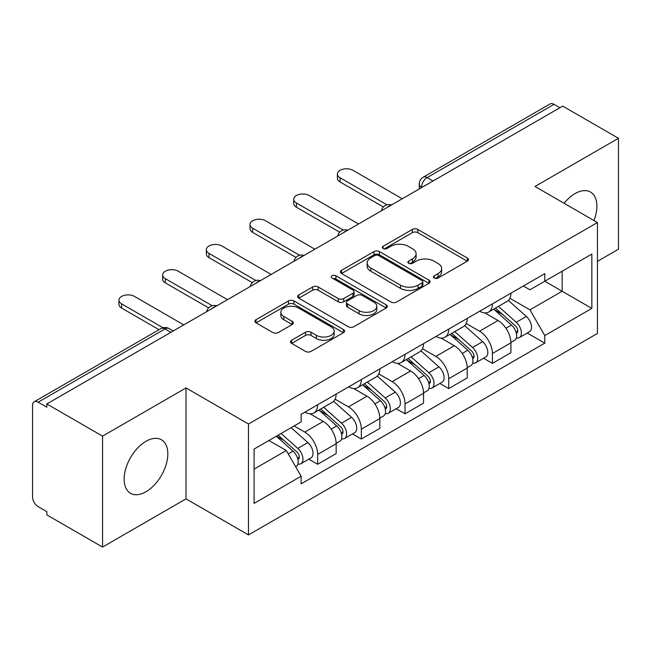 <?xml version="1.0" encoding="UTF-8"?>
<svg xmlns="http://www.w3.org/2000/svg" width="651" height="651" viewBox="0 0 651 651"><rect width="100%" height="100%" fill="white"/><g stroke="black" fill="none" stroke-linecap="round" stroke-linejoin="round"><path stroke-width="0.98" d="M434.241 278.042A2.718 1.571 0 0 0 438.09 278.042L467.304 261.181A3.89 2.246 0 0 0 468.443 259.594A3.89 2.246 0 0 0 467.304 258.008L417.82 229.437A3.89 2.246 0 0 0 412.319 229.437L383.113 246.298A2.718 1.571 0 0 0 382.316 247.413A2.718 1.571 0 0 0 383.113 248.519A2.718 1.571 0 0 0 386.963 248.519L390.738 246.338A12.442 7.185 0 0 1 408.332 246.338L412.457 248.723A12.442 7.185 0 0 1 416.103 253.8A12.442 7.185 0 0 1 412.457 258.878L408.682 261.059A2.718 1.571 0 0 0 407.884 262.174A2.718 1.571 0 0 0 408.682 263.281A2.718 1.571 0 0 0 412.531 263.281L416.306 261.1A12.442 7.185 0 0 1 433.9 261.1L438.025 263.484A12.442 7.185 0 0 1 441.671 268.562A12.442 7.185 0 0 1 438.025 273.64L434.241 275.821A2.718 1.571 0 0 0 433.444 276.927A2.718 1.571 0 0 0 434.241 278.042L434.241 275.821M145.979 491.757A30.89 17.837 120 0 0 166.16 464.537A30.89 17.837 120 0 0 161.424 439.775A30.89 17.837 120 0 0 145.979 441.305A30.89 17.837 120 0 0 125.798 468.533A30.89 17.837 120 0 0 130.534 493.287A30.89 17.837 120 0 0 145.979 491.757M593.956 220.518A30.89 17.837 120 0 0 590.49 192.061A30.89 17.837 120 0 0 575.036 193.591A30.89 17.837 120 0 0 564.108 203.291M291.64 340.221A3.89 2.246 0 0 0 290.501 341.808A3.89 2.246 0 0 0 291.64 343.394L305.522 351.41A3.89 2.246 0 0 0 311.015 351.41L343.459 332.677A3.89 2.246 0 0 0 344.599 331.09A3.89 2.246 0 0 0 343.459 329.504L293.975 300.933A3.89 2.246 0 0 0 288.474 300.933L256.038 319.665A3.89 2.246 0 0 0 254.899 321.252A3.89 2.246 0 0 0 256.038 322.839L272.81 332.523A3.89 2.246 0 0 0 278.303 332.523L292.185 324.507A3.89 2.246 0 0 0 293.324 322.92A3.89 2.246 0 0 0 292.185 321.334L283.869 316.532A10.4 6.005 0 0 1 280.825 312.285A10.4 6.005 0 0 1 287.246 306.735A10.4 6.005 0 0 1 298.581 308.037L331.156 326.851A10.4 6.005 0 0 1 334.199 331.09A10.4 6.005 0 0 1 327.779 336.64A10.4 6.005 0 0 1 316.451 335.338L311.015 332.205A3.89 2.246 0 0 0 305.522 332.205L291.64 340.221L291.64 343.394M248.479 424.004L186.023 387.947L102.565 436.129L46.831 403.954L562.716 106.113L618.45 138.289L534.992 186.479L597.447 222.536L248.479 424.004L248.479 534.927L597.447 333.458L597.447 222.536M391.015 302.048A3.89 2.246 0 0 0 396.516 302.048L428.952 283.323A3.89 2.246 0 0 0 430.091 281.728A3.89 2.246 0 0 0 428.952 280.142L379.468 251.579A3.89 2.246 0 0 0 373.975 251.579L341.531 270.303A3.89 2.246 0 0 0 340.392 271.89A3.89 2.246 0 0 0 341.531 273.477L391.015 302.048M333.133 278.628A2.718 1.571 0 0 1 335.9 279.01L335.9 275.78L386.206 304.823A3.89 2.246 0 0 1 387.345 306.409A3.89 2.246 0 0 1 386.206 307.996L353.77 326.729A3.89 2.246 0 0 1 348.269 326.729L298.785 298.158L298.785 294.984A3.89 2.246 0 0 0 297.645 296.571A3.89 2.246 0 0 0 298.785 298.158M298.785 294.984L312.667 286.969A3.89 2.246 0 0 1 318.168 286.969L338.235 298.557A3.89 2.246 0 0 0 343.736 298.557L352.94 293.243A3.89 2.246 0 0 0 354.079 291.648A3.89 2.246 0 0 0 352.94 290.061L332.051 278.001A2.718 1.571 0 0 1 331.253 276.895A2.718 1.571 0 0 1 332.93 275.438A2.718 1.571 0 0 1 335.9 275.78M102.565 436.129L102.565 547.06L46.831 514.884L46.831 511.645L38.149 506.633A7.918 4.573 -120 0 1 32.55 496.933L32.55 405.41A7.918 4.573 -120 0 1 34.194 401.781L161.057 328.535A7.918 4.573 60 0 1 165.02 328.926L38.149 402.18A7.918 4.573 -120 0 0 34.194 401.781M597.447 261.344L618.45 249.219L618.45 138.289M102.565 547.06L186.023 498.869L248.479 534.927M46.831 403.954L46.831 407.192L38.149 402.18M433.045 180.978L427.162 177.585A7.918 4.573 60 0 0 423.207 177.194L550.071 103.94A7.918 4.573 60 0 1 554.034 104.331L427.162 177.585A7.918 4.573 120 0 0 421.563 187.285L421.563 187.61M559.917 107.732L554.034 104.331M492.416 303.871A18.22 10.522 60 0 1 488.649 312.049L507.129 301.372A18.22 10.522 -120 0 0 510.905 293.194M466.189 323.49L479.535 331.196A18.22 10.522 60 0 1 492.416 353.509L510.905 342.833A18.22 10.522 -120 0 0 498.023 320.52L484.792 312.887M510.905 342.833L510.905 352.704L492.416 363.372L483.555 358.253M488.649 312.049A18.22 10.522 60 0 1 479.681 311.227M492.416 353.509L492.416 363.372M448.726 329.089A18.22 10.522 60 0 1 444.958 337.267L463.439 326.599A18.22 10.522 -120 0 0 467.215 318.42M439.864 383.48L448.726 388.598L467.215 377.922L467.215 368.059A18.22 10.522 -120 0 0 454.333 345.746L441.101 338.105M444.958 337.267A18.22 10.522 60 0 1 435.983 336.445M422.499 348.708L435.844 356.414A18.22 10.522 60 0 1 448.726 378.736L448.726 388.598M405.036 354.315A18.22 10.522 60 0 1 401.268 362.493L419.749 351.825A18.22 10.522 -120 0 0 423.524 343.647M396.174 408.706L405.036 413.824L423.524 403.148L423.524 393.285A18.22 10.522 -120 0 0 410.643 370.972L397.411 363.331M401.268 362.493A18.22 10.522 60 0 1 392.293 361.671M378.809 373.934L392.154 381.641A18.22 10.522 60 0 1 405.036 403.954L405.036 413.824M361.346 379.541A18.22 10.522 60 0 1 357.578 387.719L376.058 377.051A18.22 10.522 -120 0 0 379.834 368.865M352.484 433.932L361.346 439.043L379.834 428.374L379.834 418.512A18.22 10.522 -120 0 0 366.952 396.199L353.721 388.557M357.578 387.719A18.22 10.522 60 0 1 348.602 386.897M335.119 399.161L348.464 406.867A18.22 10.522 60 0 1 361.346 429.18L361.346 439.043M317.655 404.767A18.22 10.522 60 0 1 313.888 412.946L332.368 402.269A18.22 10.522 -120 0 0 336.144 394.091M308.794 459.15L317.655 464.269L336.144 453.601L336.144 443.738A18.22 10.522 -120 0 0 323.262 421.417L310.031 413.784M313.888 412.946A18.22 10.522 60 0 1 304.912 412.124M294.13 425.949L304.774 432.093A18.22 10.522 60 0 1 317.655 454.406L317.655 464.269M523.363 286.001L529.947 289.801L591.84 254.061L562.155 271.207L562.155 291.257L529.947 309.852L509.879 298.264M254.085 469.119L286.294 450.525L301.136 476.231L254.085 503.402L254.085 449.068L301.136 421.905L301.136 414.305L544.789 273.632L544.789 281.232L591.84 308.395L544.789 335.558L529.947 309.852M591.84 254.061L591.84 308.395M301.136 476.231L301.136 483.831L544.789 343.158L544.789 335.558M186.023 387.947L186.023 498.869M286.294 450.525L268.928 440.499M527.245 333.027L544.789 343.158M435.332 278.425L438.025 276.87A12.442 7.185 0 0 0 441.671 271.793L441.671 268.562M416.103 253.8L416.103 257.031A12.442 7.185 0 0 1 412.457 262.109L409.764 263.663M467.247 261.206L417.82 232.667A3.89 2.246 0 0 0 412.319 232.667L384.204 248.902M428.903 283.348L379.468 254.81A3.89 2.246 0 0 0 373.975 254.81L341.588 273.51M422.084 282.843A2.718 1.571 0 0 0 422.873 281.728A2.718 1.571 0 0 0 422.084 280.622L378.646 255.542A2.718 1.571 0 0 0 374.797 255.542L370.81 257.845A12.442 7.185 0 0 0 367.164 262.923A12.442 7.185 0 0 0 370.81 268L400.503 285.146A12.442 7.185 0 0 0 418.097 285.146L422.084 282.843L422.084 286.074A2.718 1.571 0 0 0 422.873 284.967L422.873 281.728M367.164 262.923L367.164 266.161A12.442 7.185 0 0 0 370.81 271.239L370.81 268M422.084 286.074L418.097 288.377A12.442 7.185 0 0 1 400.503 288.377L370.81 271.239M298.833 298.191L312.667 290.208L312.667 286.969M354.079 291.648L354.079 294.887A3.89 2.246 0 0 1 352.94 296.474L343.736 301.787A3.89 2.246 0 0 1 338.235 301.787L318.168 290.208A3.89 2.246 0 0 0 312.667 290.208M335.9 279.01L386.157 308.029M359.059 310.576A10.4 6.005 0 0 0 370.395 311.878A10.4 6.005 0 0 0 376.815 306.336A10.4 6.005 0 0 0 373.764 302.088L362.29 295.464A3.89 2.246 0 0 0 356.789 295.464L347.577 300.778A3.89 2.246 0 0 0 346.446 302.365A3.89 2.246 0 0 0 347.577 303.952L359.059 310.576L359.059 313.815A10.4 6.005 0 0 0 370.395 315.117A10.4 6.005 0 0 0 376.815 309.567L376.815 306.336M346.446 302.365L346.446 305.596A3.89 2.246 0 0 0 347.577 307.182L347.577 303.952M359.059 313.815L347.577 307.182M334.199 331.09L334.199 334.329A10.4 6.005 0 0 1 327.779 339.871A10.4 6.005 0 0 1 316.451 338.569L311.015 335.436A3.89 2.246 0 0 0 305.522 335.436L291.689 343.419M280.825 312.285L280.825 315.515A10.4 6.005 0 0 0 283.869 319.763L283.869 316.532M292.136 324.54L283.869 319.763M343.402 332.71L293.975 304.172A3.89 2.246 0 0 0 288.474 304.172L256.087 322.872M493.686 309.135L511.483 325.028A9.903 5.721 60 0 1 514.591 340.335L510.897 342.467M494.158 309.559L502.531 314.4M495.476 308.102L515.291 325.777A4.752 2.742 60 0 1 516.78 333.125A4.752 2.742 60 0 1 516.349 333.296M498.446 306.385L516.251 322.278A9.903 5.721 60 0 1 519.36 337.584A9.903 5.721 60 0 1 516.365 337.902M508.374 300.428L526.333 316.451A9.903 5.721 60 0 1 529.442 331.766L519.36 337.584M383.406 206.977L340.066 181.946A9.106 5.257 180 0 1 337.397 178.228L337.397 174.029A9.106 5.257 -0 0 0 340.066 177.747L387.028 204.853M402.237 198.767L352.948 170.31A9.106 5.257 -0 0 0 343.02 169.17A9.106 5.257 -0 0 0 337.397 174.029M449.996 334.362L467.792 350.246A9.903 5.721 60 0 1 470.901 365.561L467.206 367.693M450.468 334.785L458.841 339.619M451.786 333.328L471.601 351.003A4.752 2.742 60 0 1 473.09 358.351A4.752 2.742 60 0 1 472.659 358.522M454.756 331.611L472.561 347.496A9.903 5.721 60 0 1 475.669 362.81A9.903 5.721 60 0 1 472.675 363.128M464.684 325.655L482.643 341.677A9.903 5.721 60 0 1 485.752 356.992L475.669 362.81M406.305 359.588L424.102 375.472A9.903 5.721 60 0 1 427.211 390.787L423.516 392.919M406.777 360.011L415.151 364.845M408.096 358.546L427.91 376.229A4.752 2.742 60 0 1 429.4 383.577A4.752 2.742 60 0 1 428.968 383.748M411.066 356.838L428.871 372.722A9.903 5.721 60 0 1 431.979 388.037A9.903 5.721 60 0 1 428.985 388.354M420.994 350.881L438.953 366.904A9.903 5.721 60 0 1 442.062 382.218L431.979 388.037M339.716 232.195L296.376 207.173A9.106 5.257 180 0 1 293.707 203.454L293.707 199.247A9.106 5.257 -0 0 0 296.376 202.966L343.337 230.08M358.546 223.993L309.258 195.528A9.106 5.257 -0 0 0 299.33 194.389A9.106 5.257 -0 0 0 293.707 199.247M296.026 257.422L252.686 232.399A9.106 5.257 180 0 1 250.017 228.68L250.017 224.473A9.106 5.257 -0 0 0 252.686 228.192L299.647 255.306M314.856 249.211L265.567 220.754A9.106 5.257 -0 0 0 255.64 219.615A9.106 5.257 -0 0 0 250.017 224.473M362.615 384.814L380.412 400.699A9.903 5.721 60 0 1 383.52 416.005L379.826 418.145M363.087 385.229L371.461 390.071M364.405 383.773L384.22 401.447A4.752 2.742 60 0 1 385.709 408.804A4.752 2.742 60 0 1 385.278 408.974M367.376 382.064L385.18 397.948A9.903 5.721 60 0 1 388.281 413.263A9.903 5.721 60 0 1 385.294 413.58M377.303 376.099L395.263 392.13A9.903 5.721 60 0 1 398.363 407.436L388.281 413.263M318.925 410.032L336.722 425.925A9.903 5.721 60 0 1 339.83 441.232L336.136 443.364M319.397 410.455L327.77 415.297M320.715 408.999L340.53 426.674A4.752 2.742 60 0 1 342.019 434.022A4.752 2.742 60 0 1 341.588 434.201M323.685 407.29L341.482 423.174A9.903 5.721 60 0 1 344.591 438.481A9.903 5.721 60 0 1 341.604 438.798M333.613 401.325L351.564 417.348A9.903 5.721 60 0 1 354.673 432.663L344.591 438.481M276.317 436.235L293.031 451.143A9.903 5.721 60 0 1 296.14 466.458L295.652 466.743M276.488 436.137L284.08 440.515M278.115 435.193L296.84 451.9A4.752 2.742 60 0 1 298.329 459.248A4.752 2.742 60 0 1 297.898 459.419M281.077 433.485L297.792 448.401A9.903 5.721 60 0 1 300.9 463.707A9.903 5.721 60 0 1 297.914 464.025M291.16 427.658L307.874 442.574A9.903 5.721 60 0 1 310.983 457.889L300.9 463.707M252.336 282.648L208.995 257.625A9.106 5.257 180 0 1 206.326 253.906L206.326 249.699A9.106 5.257 -0 0 0 208.995 253.418L255.957 280.532M271.166 274.437L221.877 245.98A9.106 5.257 -0 0 0 211.949 244.841A9.106 5.257 -0 0 0 206.326 249.699M208.645 307.874L165.305 282.843A9.106 5.257 180 0 1 162.636 279.124L162.636 274.925A9.106 5.257 -0 0 0 165.305 278.644L212.267 305.758M227.476 299.663L178.187 271.207A9.106 5.257 -0 0 0 168.259 270.067A9.106 5.257 -0 0 0 162.636 274.925M159.064 329.691L121.615 308.069A9.106 5.257 180 0 1 118.946 304.351L118.946 300.152A9.106 5.257 -0 0 0 121.615 303.871L162.97 327.746M183.785 324.89L134.497 296.433A9.106 5.257 -0 0 0 124.569 295.285A9.106 5.257 -0 0 0 118.946 300.152M421.84 187.447L421.563 187.285A7.918 4.573 0 0 1 419.244 184.054L419.244 188.945M361.346 429.18L379.834 418.512M405.036 403.954L423.524 393.285M448.726 378.736L467.215 368.059M317.655 454.406L336.144 443.738M304.774 432.093L323.262 421.417M348.464 406.867L366.952 396.199M392.154 381.641L410.643 370.972M435.844 356.414L454.333 345.746M479.535 331.196L498.023 320.52M390.828 205.358A7.918 4.573 120 0 0 387.329 207.376M347.138 230.576A7.918 4.573 120 0 0 343.638 232.602M303.439 255.802A7.918 4.573 120 0 0 299.948 257.82M259.749 281.029A7.918 4.573 120 0 0 256.258 283.047M216.059 306.255A7.918 4.573 120 0 0 212.568 308.273M170.904 332.327L165.02 328.926A7.918 4.573 120 0 1 168.983 328.535A7.918 7.918 0 0 0 161.057 328.535M438.025 276.87L438.025 273.64M408.682 263.281L408.682 261.059M412.457 262.109L412.457 258.878M383.113 248.519L383.113 246.298M412.319 232.667L412.319 229.437M417.82 232.667L417.82 229.437M467.304 261.181L467.304 258.008M341.531 273.477L341.531 270.303M373.975 254.81L373.975 251.579M379.468 254.81L379.468 251.579M428.952 283.323L428.952 280.142M400.503 288.377L400.503 285.146M418.097 288.377L418.097 285.146M318.168 290.208L318.168 286.969M338.235 301.787L338.235 298.557M343.736 301.787L343.736 298.557M352.94 296.474L352.94 293.243M386.206 307.996L386.206 304.823M305.522 335.436L305.522 332.205M311.015 335.436L311.015 332.205M316.451 338.569L316.451 335.338M292.185 324.507L292.185 321.334M256.038 322.839L256.038 319.665M288.474 304.172L288.474 300.933M293.975 304.172L293.975 300.933M343.459 332.677L343.459 329.504M511.483 325.028L505.933 328.226M517.765 330.952L515.983 331.986M526.333 316.451L516.251 322.278M340.066 177.747L340.066 181.946M467.792 350.246L462.243 353.452M474.074 356.178L472.292 357.204M482.643 341.677L472.561 347.496M424.102 375.472L418.552 378.679M430.384 381.405L428.602 382.43M438.953 366.904L428.871 372.722M296.376 202.966L296.376 207.173M252.686 228.192L252.686 232.399M380.412 400.699L374.862 403.905M386.694 406.623L384.912 407.656M395.263 392.13L385.18 397.948M336.722 425.925L331.172 429.123M343.004 431.849L341.222 432.882M351.564 417.348L341.482 423.174M293.031 451.143L288.247 453.91M299.314 457.075L297.531 458.101M307.874 442.574L297.792 448.401M208.995 253.418L208.995 257.625M165.305 278.644L165.305 282.843M121.615 303.871L121.615 308.069M391.495 204.967A7.918 7.918 0 0 0 381.331 210.834M347.805 230.194A7.918 7.918 0 0 0 337.641 236.061M304.115 255.412A7.918 7.918 0 0 0 293.951 261.287M260.424 280.638A7.918 7.918 0 0 0 250.261 286.505M216.734 305.864A7.918 7.918 0 0 0 206.57 311.731M173.223 330.985L168.983 328.535M423.207 177.194A7.918 7.918 0 0 0 419.244 184.054"/></g></svg>
